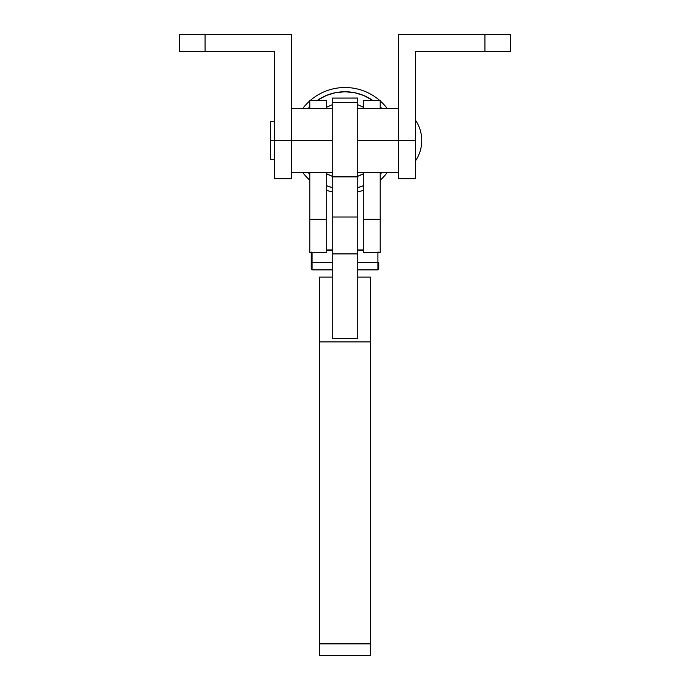 <?xml version="1.0" encoding="UTF-8"?>
<svg xmlns="http://www.w3.org/2000/svg" width="690" height="690" viewBox="0 0 690 690"><rect width="100%" height="100%" fill="white"/><g stroke="black" fill="none" stroke-linecap="round" stroke-linejoin="round"><path stroke-width="1.03" d="M311.242 252.557L311.242 262.398L332.278 262.631L312.087 262.631L312.087 269.868L312.087 262.631L311.242 262.398L311.242 269.014L312.087 269.868L332.278 269.868M326.767 250.16L332.278 250.16L326.767 250.16M312.087 262.631L312.087 252.557L312.087 262.631M377.913 262.631L377.913 269.868L377.913 262.631L357.722 262.631L377.913 262.631L377.913 252.557L377.913 262.631L378.758 262.398L377.913 262.631M357.722 269.868L377.913 269.868L378.758 269.014L378.758 262.398L378.758 268.988M357.722 250.16L363.233 250.16L357.722 250.16M363.233 250.505L357.722 250.505L363.233 250.505M378.758 252.057L378.758 252.557M357.722 253.911L357.722 338.462L332.278 338.462L332.278 253.911L332.278 338.462L357.722 338.462L357.722 253.911L332.278 253.911L357.722 253.911L357.722 217.022L332.278 217.022L332.278 253.911L332.278 176.873L332.278 217.022L357.722 217.022L357.722 253.911M357.722 98.092L357.722 217.022L357.722 102.379L332.278 102.379L332.278 176.873L357.722 176.873L332.278 176.873L332.278 98.092L332.278 102.379L357.722 102.379L357.722 98.058L332.278 98.092M319.556 277.061L332.278 277.061L319.556 277.061L319.556 341.886L319.556 277.061M370.444 655.5L370.444 277.061L357.722 277.061L370.444 277.061L370.444 341.886L319.556 341.886L370.444 341.886L370.444 643.865L319.556 643.865L319.556 655.5L370.444 655.5L370.444 643.865L319.556 643.865L319.556 341.886L319.556 655.5M311.242 252.057L311.242 268.988M332.278 250.505L326.767 250.505L332.278 250.505M326.767 100.248L326.767 108.718L326.767 100.231L309.801 100.231L309.801 108.718L309.801 100.248M309.801 252.523L309.801 172.328L309.801 252.557L326.767 252.557L326.767 172.328L326.767 219.325L309.801 219.325L326.767 219.325L326.767 252.557M380.199 100.248L380.199 108.718L380.199 100.231L363.233 100.231L363.233 108.718L363.233 100.248M380.199 172.328L380.199 252.523L380.199 219.325L363.233 219.325L363.233 252.523L363.233 172.328L363.233 219.325L380.199 219.325L380.199 172.328M326.767 107.235A37.959 37.959 0 0 1 332.278 104.759L330.476 105.458M357.722 104.759L359.516 105.449L357.722 104.759A37.959 37.959 0 0 1 363.233 107.235L359.524 105.458L363.233 107.235M302.591 172.328A53.009 53.009 0 0 0 309.801 180.159A53.009 53.009 0 0 1 302.591 172.328M326.767 190.293A53.009 53.009 0 0 0 332.278 191.984A53.009 53.009 0 0 1 326.767 190.293M357.722 191.984A53.009 53.009 0 0 0 363.233 190.293A53.009 53.009 0 0 1 357.722 191.984M380.199 180.159A53.009 53.009 0 0 0 387.409 172.328A53.009 53.009 0 0 1 380.199 180.159M381.967 172.328A48.766 48.766 0 0 1 380.199 174.277L381.975 172.328M363.233 185.757A48.766 48.766 0 0 1 357.722 187.602L363.233 185.757M332.278 187.602A48.766 48.766 0 0 1 326.767 185.757L332.278 187.602M309.801 174.277A48.766 48.766 0 0 1 308.033 172.328L309.801 174.277L308.025 172.328M381.975 108.718L380.199 106.76A48.766 48.766 0 0 1 381.967 108.718L380.199 106.76M372.479 100.231L363.665 95.462L354.513 92.684L345 91.753L335.487 92.684L326.336 95.462L317.521 100.231A48.766 48.766 0 0 1 372.479 100.231M309.801 106.76L308.025 108.718A48.766 48.766 0 0 1 309.801 106.76M363.233 173.811L357.722 176.278A37.959 37.959 0 0 0 363.233 173.811L359.524 175.588M332.278 176.278L326.767 173.811L332.278 176.278A37.959 37.959 0 0 1 326.767 173.811M302.591 108.718A53.009 53.009 0 0 1 309.801 100.887A53.009 53.009 0 0 0 302.591 108.718M310.552 100.231A53.009 53.009 0 0 1 379.448 100.231A53.009 53.009 0 0 0 310.552 100.231M380.199 100.887A53.009 53.009 0 0 1 387.409 108.718A53.009 53.009 0 0 0 380.199 100.887M421.763 140.518C421.711 147.979 419.589 154.793 415.397 160.968A36.044 36.044 0 0 0 415.397 120.069C419.589 126.244 421.711 133.058 421.763 140.518M398.432 140.682L357.722 140.682L398.432 140.682M291.568 178.641L291.568 34.5L291.568 140.518L270.359 140.518L270.359 159.606L270.359 140.518L274.603 140.518L274.603 51.465L179.607 51.465L179.607 34.5L179.607 51.465L205.051 51.465L205.051 34.5L179.607 34.5L291.568 34.5L205.051 34.5L205.051 51.465L274.603 51.465L274.603 178.684L291.568 178.684L291.568 140.518L274.603 140.518L274.603 178.641M332.278 140.682L291.568 140.682L332.278 140.682M270.359 121.44L270.359 140.518L270.359 121.44L274.603 121.44M398.432 178.641L398.432 34.5L398.432 140.518L415.397 140.518L398.432 140.518L398.432 178.684L415.397 178.684L415.397 51.465L484.949 51.465L484.949 34.5L398.432 34.5L510.393 34.5L510.393 51.465L510.393 34.5L484.949 34.5L484.949 51.465L510.393 51.465L415.397 51.465L415.397 178.641M326.767 249.935L332.278 249.935M357.722 249.935L363.233 249.935M380.199 252.557L363.233 252.557M398.432 172.328L357.299 172.328M274.603 159.606L270.359 159.606M332.701 172.328L291.568 172.328M332.701 108.718L291.568 108.718M398.432 108.718L357.299 108.718"/></g></svg>
